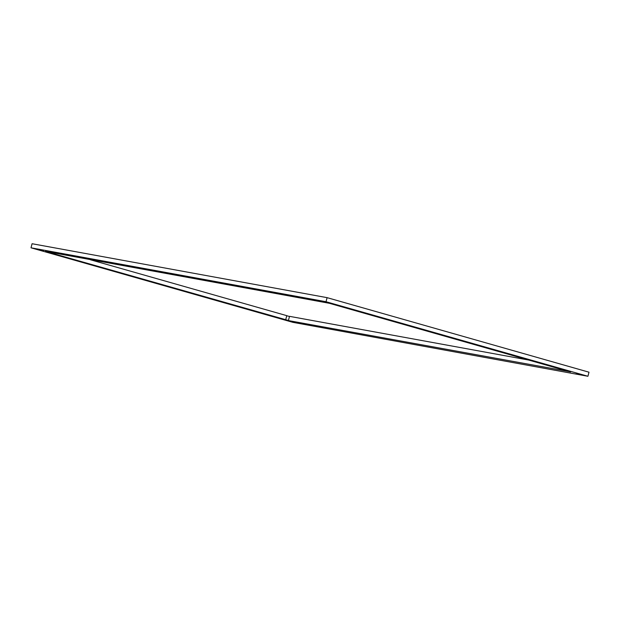 <?xml version="1.0" encoding="UTF-8"?>
<svg xmlns="http://www.w3.org/2000/svg" width="620" height="620" viewBox="0 0 620 620"><rect width="100%" height="100%" fill="white"/><g stroke="black" fill="none" stroke-linecap="round" stroke-linejoin="round"><path stroke-width="0.93" d="M288.594 320.819L290.904 321.369L288.594 320.819M570.555 371.985L329.367 303.288L45.407 251.379L289.555 320.788L570.594 371.845M288.44 320.416L289.517 316.339L529.527 360.212M285.704 319.734L286.773 315.658L90.474 259.788M286.758 315.727L289.478 316.487M576.244 373.395L578.553 373.945L576.244 373.395M328.894 302.994L331.204 303.544L328.894 302.994M41.245 250.418L43.555 250.968L41.245 250.418M587.923 376.27L326.027 301.731L327.096 297.654L589 372.194L587.923 376.27L292.904 322.346L31 247.806L32.077 243.73L327.096 297.654M326.027 301.731L31 247.806"/></g></svg>
